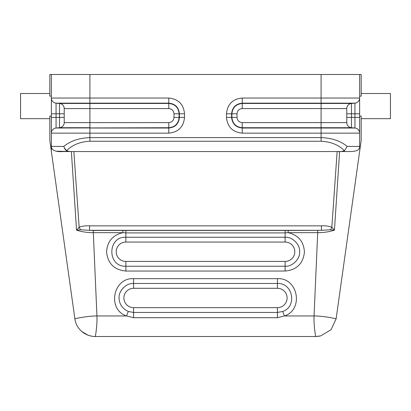<?xml version="1.0" encoding="UTF-8"?>
<svg xmlns="http://www.w3.org/2000/svg" width="411" height="411" viewBox="0 0 411 411"><rect width="100%" height="100%" fill="white"/><g stroke="black" fill="none" stroke-linecap="round" stroke-linejoin="round"><path stroke-width="0.62" d="M64.219 113.796L59.528 113.796L59.528 127.723A5.138 5.138 180 0 0 64.219 122.606L64.219 108.581A5.138 5.138 180 0 0 59.528 103.464A5.138 5.138 0 0 1 64.219 108.581A5.138 5.138 0 0 0 59.528 103.464L56.066 103.161L89.906 103.161L89.906 103.464L59.528 103.464L59.528 113.796L56.066 113.796L56.066 103.161A5.138 5.138 0 0 1 51.375 98.044L51.375 96.138L49.834 96.138L49.834 74.494L51.375 74.494L51.375 146.419L51.375 116.041L49.834 116.041L49.834 140.588L51.375 151.197A5.138 5.138 0 0 0 51.426 151.911L74.884 318.818L51.426 151.911M339.62 151.762L337.143 151.556L347.763 151.556C348.528 151.592 354.118 151.438 354.981 151.089C357.657 150.436 359.075 149.542 359.224 148.402A5.138 5.138 0 0 0 359.625 146.419L359.625 116.041L361.166 116.041L361.166 140.588L359.676 151.202M51.375 74.494L361.166 74.494L361.166 96.138L359.625 96.138L359.625 133.143A5.138 5.138 -0 0 0 354.934 128.026L354.934 103.161L351.472 103.464A5.138 5.138 0 0 0 346.781 108.581A5.138 5.138 0 0 1 351.472 103.464L351.472 113.796L359.625 113.796M359.625 74.494L359.625 98.044A5.138 5.138 0 0 1 354.934 103.161L321.094 103.161L321.094 103.464L351.472 103.464M359.625 151.197L359.574 151.911L359.651 151.202M69.146 151.531L63.237 151.556C57.268 152.013 53.44 150.955 51.776 148.402A5.138 5.138 0 0 1 51.375 146.419L51.354 151.212M81.717 331.441L88 335.191L91.612 336.183M76.117 318.499L78.727 317.95M336.588 315.458L336.116 318.818L331.086 329.673L320.647 335.921L315.766 336.506L319.388 336.183M347.757 151.556L339.63 151.556L334.441 230.16L331.847 227.211L337.143 151.556L73.857 151.556L79.153 227.211C82.498 226.04 85.966 225.582 89.552 225.85L321.453 225.85C325.034 225.582 328.502 226.04 331.847 227.211L330.531 229.78L321.453 230.299L321.453 225.85M342.086 151.52L343.899 151.099M344.403 150.852L347.167 146.419C340.642 140.973 331.949 138.034 321.094 137.613L89.906 137.613L89.906 133.143L51.375 133.143A5.138 5.138 180 0 1 56.066 128.026L56.066 113.796L51.375 113.796M359.574 151.911L336.116 318.818C337.313 318.936 323.642 315.889 314.055 315.956C313.608 325.887 315.843 337.965 315.766 336.506L95.234 336.506C85.267 336.511 76.184 329.006 74.884 318.818C73.626 318.941 87.476 315.874 96.945 315.956L93.307 232.672C87.23 232.657 81.645 231.819 76.559 230.16L80.469 229.78L89.547 230.299L89.547 225.85M359.224 148.402L359.502 147.539M347.757 151.572L343.164 151.556M341.125 151.556L344.48 150.801C338.787 144.924 330.989 141.738 321.094 141.245L321.094 133.143L359.625 133.143M346.781 113.796L351.472 113.796L351.472 127.723A5.138 5.138 0 0 1 346.781 122.606L346.781 108.581L242.233 108.581C239.068 108.889 237.327 110.626 237.019 113.796L237.019 117.392C237.327 120.562 239.068 122.298 242.233 122.606L321.094 122.606L321.094 103.464L242.233 103.464L242.233 103.161C235.822 103.839 232.277 107.384 231.599 113.796L231.599 117.392C232.277 123.803 235.822 127.348 242.233 128.026L354.934 128.026L351.472 127.723L242.233 127.723L242.233 133.143L321.094 133.143L321.094 122.606L346.781 122.606L346.781 117.392L359.625 117.392M63.243 151.572L67.836 151.556M64.25 147.698L66.52 150.801L68.411 151.448M80.469 229.78L79.153 227.211L76.559 230.16L71.365 151.556L56.682 151.202M95.234 336.506C95.157 337.965 97.392 325.887 96.945 315.956L126.547 315.956L128.299 311.476L133.575 312.458L133.575 307.654L277.425 307.654A9.679 9.679 0 0 0 287.104 297.975A9.679 9.679 0 0 0 277.425 288.296L133.575 288.296A9.679 9.679 0 0 0 123.896 297.975A9.679 9.679 0 0 0 133.575 307.654M277.425 288.296L277.425 283.482C292.889 282.593 297.42 306.678 282.701 311.476L277.425 312.458L277.425 307.654M133.575 288.296L133.575 283.482C126.403 282.835 118.435 290.803 119.082 297.975C119.226 304.073 122.298 308.574 128.299 311.476M285.131 242.058L125.869 242.058A9.679 9.679 0 0 0 116.19 251.738A9.679 9.679 0 0 0 125.869 261.417L285.131 261.417A9.679 9.679 0 0 0 294.81 251.738A9.679 9.679 0 0 0 285.131 242.058L285.131 232.898L288.152 232.672L288.152 230.448L321.453 230.299L89.547 230.299L93.307 230.448L93.307 232.672L122.848 232.672C112.557 235.128 107.132 241.642 106.567 252.205C107.918 263.677 114.356 269.955 125.869 271.044L285.131 271.044C296.644 269.955 303.082 263.677 304.433 252.205C303.868 241.642 298.443 235.128 288.152 232.672L317.693 232.672L314.055 315.956L284.453 315.956C304.063 309.57 298.021 277.482 277.425 278.668L277.425 283.482L133.575 283.482L133.575 278.668C112.979 277.482 106.937 309.57 126.547 315.956L133.575 317.693L133.575 312.458L277.425 312.458L277.425 317.693L284.453 315.956L282.701 311.476M93.307 230.448L122.848 230.448L122.848 232.672L125.869 232.898L285.131 232.898L285.131 230.437L288.152 230.448M317.693 230.448L317.693 232.672C323.889 232.641 329.468 231.804 334.441 230.16L330.531 229.78M71.365 151.556L73.857 151.556L69.875 151.556L66.52 150.801C65.277 149.815 64.378 148.35 63.833 146.419C70.404 140.952 79.092 138.014 89.906 137.613L89.906 141.245C80.011 141.738 72.213 144.924 66.52 150.801M59.528 127.723A5.138 5.138 0 0 0 64.219 122.606L89.906 122.606L89.906 108.581L168.767 108.581C171.932 108.889 173.673 110.626 173.981 113.796L173.981 117.392C173.673 120.562 171.932 122.298 168.767 122.606L89.906 122.606L89.906 127.723L59.528 127.723L56.066 128.026L168.767 127.723L168.767 128.026L89.906 128.026L89.906 133.143L168.767 133.143C178.333 132.214 183.583 126.963 184.518 117.392L184.518 113.796C183.589 104.224 178.333 98.974 168.767 98.044L89.906 98.044L89.906 74.494M64.219 122.606L64.219 117.392L51.375 117.392M361.166 93.503L390.45 93.503L390.45 118.676L361.166 118.676M49.834 93.503L20.55 93.503L20.55 118.676L49.834 118.676M359.625 146.419L347.167 146.419M321.094 74.494L321.094 103.161L242.233 103.161L242.233 98.044C232.667 98.974 227.411 104.224 226.482 113.796L231.902 113.796C232.559 107.564 236.001 104.122 242.233 103.464L242.233 108.581M359.625 98.044L242.233 98.044M242.233 122.606L242.233 127.723C236.001 127.066 232.559 123.624 231.902 117.392L226.482 117.392C227.417 126.963 232.667 132.214 242.233 133.143M237.019 117.392L231.902 117.392L231.902 113.796L237.019 113.796M226.482 113.796L226.482 117.392M277.425 278.668L133.575 278.668M133.575 317.693L277.425 317.693M285.131 271.044L285.131 266.23L125.869 266.23L125.869 261.417M125.869 271.044L125.869 266.23C107.158 267.114 107.179 236.351 125.869 237.245L285.131 237.245C292.303 236.597 300.271 244.566 299.624 251.738C300.271 258.909 292.303 266.878 285.131 266.23L285.131 261.417M125.869 242.058L125.869 230.437L285.131 230.437M122.848 230.448L125.869 230.437M321.094 141.245L89.906 141.245M51.375 146.419L63.833 146.419M51.375 98.044L89.906 98.044L89.906 103.161L168.767 103.161C175.225 103.793 178.77 107.338 179.401 113.796L179.401 117.392C178.77 123.855 175.225 127.4 168.767 128.026L168.767 133.143M168.767 122.606L168.767 127.723C175.04 127.112 178.487 123.67 179.098 117.392L184.518 117.392M173.981 117.392L179.098 117.392L179.098 113.796L184.518 113.796M173.981 113.796L179.098 113.796C178.487 107.518 175.04 104.075 168.767 103.464L168.767 98.044M168.767 108.581L168.767 103.464L89.906 103.464L89.906 108.581L64.219 108.581M315.766 336.506L320.791 335.885"/></g></svg>
